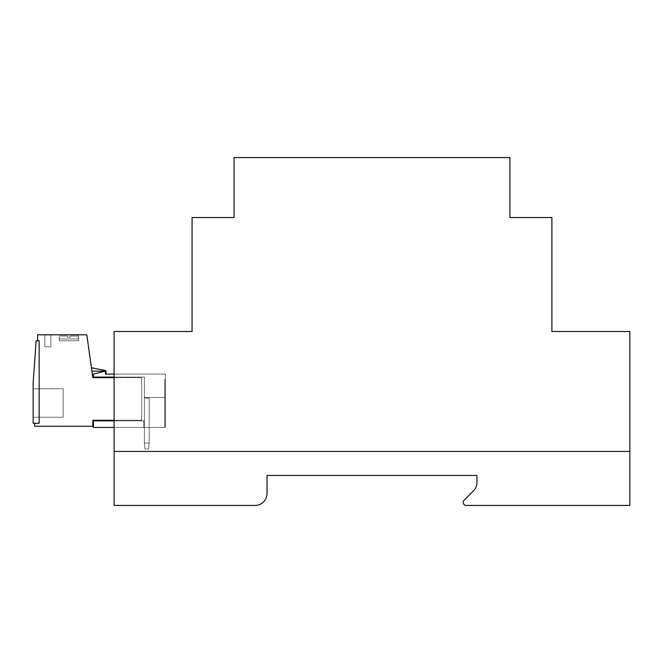 <?xml version="1.0" encoding="UTF-8"?>
<svg xmlns="http://www.w3.org/2000/svg" width="663" height="663" viewBox="0 0 663 663"><rect width="100%" height="100%" fill="white"/><g stroke="black" fill="none" stroke-linecap="round" stroke-linejoin="round"><path stroke-width="0.5" stroke-dasharray="3.31 2.49" d="M114.111 451.437L114.111 331.5L192.071 331.5L192.071 217.555L234.047 217.555L234.047 157.587L509.913 157.587L509.913 217.555L551.889 217.555L551.889 331.5L629.85 331.5L629.85 451.437L114.111 451.437L629.85 451.437L629.85 505.413L466.172 505.413A3 3 0 0 1 464.059 500.292L473.415 490.935A11.992 11.992 0 0 0 476.929 482.457L476.929 475.429L267.032 475.429L267.032 493.421A11.992 11.992 0 0 1 255.04 505.413L114.111 505.413L114.111 451.437M39.15 388.775L39.15 417.259L33.15 417.259L33.15 388.775L33.15 417.259L33.15 388.775L33.15 417.259L33.15 388.775L33.15 417.259L33.15 388.775L33.15 417.259L33.15 388.775L33.15 417.259L39.15 417.259L39.15 388.775L33.15 388.775L39.15 388.775L39.15 417.259L39.15 388.775L39.15 417.259L33.15 417.259L39.15 417.259L39.15 388.775L33.15 388.775L39.15 388.775L39.15 417.259L39.15 388.775L39.15 417.259L33.15 417.259L39.15 417.259L39.15 388.775L33.15 388.775L39.15 388.775L39.15 417.259L39.15 388.775L39.15 417.259L33.15 417.259L39.15 417.259L39.15 388.775L33.15 388.775L39.15 388.775L39.15 417.259L39.15 388.775L39.15 417.259L33.15 417.259L39.15 417.259L39.15 388.775L33.15 388.775L39.15 388.775L39.15 417.259L39.15 388.775L63.134 388.775L39.15 388.775M105.533 371.728L105.533 373.045L106.014 373.045L105.533 373.045L105.533 371.728A0.597 0.597 0 0 0 104.936 371.131L91.9 371.131L91.428 367.733L105.533 370.551A0.597 0.597 0 0 1 106.014 371.139L106.014 373.045L105.533 373.045L105.533 371.728A0.597 0.597 0 0 0 104.936 371.131L91.9 371.131L86.82 334.798L37.65 334.798L37.65 340.799L39.15 340.799L39.15 423.251L39.15 340.799L39.15 423.251L33.15 423.251L39.15 423.251L34.65 423.251L34.65 426.251L92.82 426.251L34.65 426.251L92.82 426.251L92.82 420.259L141.691 420.259L141.691 377.678L141.691 420.259L141.691 377.678L92.82 377.678L141.691 377.678L92.82 377.678L86.82 334.798L92.82 377.678L141.691 377.678L141.691 420.259L141.691 377.678L141.691 420.259L141.691 377.678L92.82 377.678L141.691 377.678L92.82 377.678L86.82 334.798L37.65 334.798L86.82 334.798L37.65 334.798L37.65 340.799L39.15 340.799L36.15 340.799L39.15 340.799L39.15 423.251L34.65 423.251L34.65 426.251L92.82 426.251L92.82 420.259L141.691 420.259L141.691 377.678L141.691 420.259L114.111 420.259M105.533 370.551A0.597 0.597 0 0 1 106.014 371.139A0.597 0.597 0 0 0 105.533 370.551L91.428 367.733L86.82 334.798L37.65 334.798L37.65 340.799L37.65 334.798L86.82 334.798L37.65 334.798L37.65 340.799L39.15 340.799L36.15 340.799L39.15 340.799L36.15 340.799L33.15 382.775L33.15 423.251L39.15 423.251L39.15 340.799L39.15 423.251L33.15 423.251L39.15 423.251L34.65 423.251L34.65 426.251L92.82 426.251L92.82 420.259L141.691 420.259L141.691 377.678L114.111 377.678M36.15 340.799L33.15 382.775L33.15 423.251L39.15 423.251L34.65 423.251L34.65 426.251L92.82 426.251L92.82 420.259L92.82 426.251L34.65 426.251L34.65 423.251L34.65 426.251L34.65 423.251L34.65 426.251L92.82 426.251L92.82 420.259L92.82 426.251L92.82 420.259L92.82 426.251L34.65 426.251L34.65 423.251L39.15 423.251L39.15 340.799L39.15 423.251L33.15 423.251L33.15 382.775L33.15 423.251L33.15 382.775L33.15 423.251L33.15 382.775L33.15 423.251L39.15 423.251L34.65 423.251L39.15 423.251L39.15 340.799L39.15 423.251L33.15 423.251L33.15 382.775L36.15 340.799L33.15 382.775L36.15 340.799L39.15 340.799L39.15 423.251L39.15 340.799L39.15 423.251L39.15 340.799L36.15 340.799L33.15 382.775L36.15 340.799L39.15 340.799L39.15 423.251L39.15 340.799L39.15 423.251L39.15 340.799L36.15 340.799L33.15 382.775L36.15 340.799M44.844 346.79L50.844 346.79L44.844 346.79L50.844 346.79L44.844 346.79L50.844 346.79L44.844 346.79L50.844 346.79L44.844 346.79L50.844 346.79L44.844 346.79L44.844 334.798L44.844 346.79L44.844 334.798L50.844 334.798L50.844 346.79L50.844 334.798L44.844 334.798L44.844 346.79L44.844 334.798L50.844 334.798L50.844 346.79L50.844 334.798L44.844 334.798L44.844 346.79L44.844 334.798L50.844 334.798L50.844 346.79L50.844 334.798L44.844 334.798L44.844 346.79L44.844 334.798L50.844 334.798L50.844 346.79L50.844 334.798L44.844 334.798L44.844 346.79M78.425 334.798L59.239 334.798L78.425 334.798L78.425 340.799L59.239 340.799L78.425 340.799L59.239 340.799L78.425 340.799L59.239 340.799L78.425 340.799L59.239 340.799L78.425 340.799L59.239 340.799L78.425 340.799L78.425 334.798L59.239 334.798L78.425 334.798L59.239 334.798L78.425 334.798L78.425 340.799L78.425 334.798L59.239 334.798L78.425 334.798L59.239 334.798L78.425 334.798L78.425 340.799M63.134 417.259L63.134 388.775L63.134 417.259L39.15 417.259L63.134 417.259L63.134 388.775L63.134 417.259L39.15 417.259L63.134 417.259L63.134 388.775L63.134 417.259L39.15 417.259L63.134 417.259L63.134 388.775L63.134 417.259L39.15 417.259L63.134 417.259L63.134 388.775L63.134 417.259L39.15 417.259L63.134 417.259M70.029 337.194L70.029 336L70.029 337.194L67.634 337.194L67.634 336L67.634 337.194L70.029 337.194L70.029 336L78.275 336L70.029 336L70.029 337.194L67.634 337.194L67.634 336L59.388 336L67.634 336L67.634 337.194L70.029 337.194L70.029 336L78.275 336L70.029 336L70.029 337.194L67.634 337.194L67.634 336L59.388 336L67.634 336L67.634 337.194L70.029 337.194L70.029 336L78.275 336L70.029 336L70.029 337.194L67.634 337.194L67.634 336L59.388 336L67.634 336L67.634 337.194L70.029 337.194L70.029 336L78.275 336L70.029 336L70.029 337.194L67.634 337.194L67.634 336L59.388 336L67.634 336L67.634 337.194L70.029 337.194M59.388 339L78.275 339L59.388 339L78.275 339L78.275 336L70.029 336L78.275 336L78.275 339L59.388 339L78.275 339L59.388 339L78.275 339L78.275 336L78.275 339L59.388 339L78.275 339L59.388 339L59.388 336L67.634 336L59.388 336L59.388 339L59.388 336M114.111 377.073L144.393 377.073L93.417 377.073L93.417 374.081L104.671 371.263A0.597 0.597 0 0 1 105.417 371.852L105.417 374.081L165.385 374.081L105.417 374.081L165.385 374.081L165.385 427.453L164.78 427.453L164.78 397.469L144.393 397.469L144.393 420.856L143.796 420.856L143.796 427.453L164.78 427.453L143.796 427.453L143.796 420.856L144.393 420.856L144.393 397.469L144.393 420.856L93.417 420.856L144.393 420.856L144.393 377.073L144.393 420.856L143.796 420.856L143.796 427.453L165.385 427.453L165.385 379.476L164.78 379.476L164.78 427.453L164.78 379.476L164.78 427.453L164.78 397.469L144.393 397.469L144.393 420.856L144.393 397.469L144.393 420.856L93.417 420.856L93.417 427.453L165.385 427.453L165.385 374.081L105.417 374.081L105.417 371.852A0.597 0.597 0 0 0 104.671 371.263A0.597 0.597 0 0 1 105.417 371.852A0.597 0.597 0 0 0 104.671 371.263L93.417 374.081L93.417 377.073L144.393 377.073L144.393 420.856L144.393 377.073L144.393 420.856L143.796 420.856L144.393 420.856L144.393 397.469L144.393 420.856L93.417 420.856L93.417 427.453L165.385 427.453L143.796 427.453L143.796 420.856L143.796 427.453L165.385 427.453L165.385 379.476L164.78 379.476L164.78 427.453L164.78 379.476L164.78 427.453L164.78 397.469L164.78 427.453L143.796 427.453L143.796 420.856L144.393 420.856L144.393 377.073L144.393 420.856L143.796 420.856L143.796 427.453L165.385 427.453L165.385 374.081L165.385 427.453L164.78 427.453L164.78 379.476L164.78 427.453L164.78 397.469L144.393 397.469L164.78 397.469L164.78 427.453L143.796 427.453L143.796 420.856L144.393 420.856L144.393 397.469L164.78 397.469L144.393 397.469L164.78 397.469L164.78 427.453L165.385 427.453L165.385 374.081L105.417 374.081L165.385 374.081L165.385 427.453L164.78 427.453L164.78 379.476L165.385 379.476L164.78 379.476L165.385 379.476L165.385 427.453L165.385 379.476L164.78 379.476L165.385 379.476L165.385 427.453L165.385 374.081L105.417 374.081L105.417 371.852A0.597 0.597 0 0 0 104.671 371.263L93.417 374.081L93.417 377.073L144.393 377.073L144.393 420.856L93.417 420.856L144.393 420.856L144.393 377.073L93.417 377.073L93.417 374.081L93.417 377.073L144.393 377.073L93.417 377.073L93.417 374.081L93.417 377.073L144.393 377.073L93.417 377.073L93.417 374.081L104.671 371.263A0.597 0.597 0 0 1 105.417 371.852A0.597 0.597 0 0 0 104.671 371.263L93.417 374.081L104.671 371.263A0.597 0.597 0 0 1 105.417 371.852L105.417 374.081L165.385 374.081L165.385 427.453L164.78 427.453L164.78 397.469L144.393 397.469L164.78 397.469L164.78 427.453L143.796 427.453L165.385 427.453L165.385 379.476L164.78 379.476L165.385 379.476L165.385 427.453L165.385 374.081L114.111 374.081M149.192 398.065L149.192 443.041L144.393 443.041L144.393 398.065L149.192 398.065L144.393 398.065L144.393 443.041L144.99 449.042L144.393 443.041L144.393 398.065L149.192 398.065L149.192 443.041L148.595 449.042L144.99 449.042L148.595 449.042L149.192 443.041L149.192 398.065L144.393 398.065L144.393 443.041L144.99 449.042L144.393 443.041L144.393 398.065L149.192 398.065L149.192 443.041L144.393 443.041L144.99 449.042L148.595 449.042L144.99 449.042L144.393 443.041L144.393 398.065L144.393 443.041L144.99 449.042L148.595 449.042L149.192 443.041L144.393 443.041L144.393 398.065L149.192 398.065L144.393 398.065L144.393 443.041L144.99 449.042L144.393 443.041L149.192 443.041L148.595 449.042L144.99 449.042L148.595 449.042L149.192 443.041L149.192 398.065L149.192 443.041L144.393 443.041L149.192 443.041L148.595 449.042L144.99 449.042L144.393 443.041L149.192 443.041L149.192 398.065L144.393 398.065L149.192 398.065L149.192 443.041L148.595 449.042L149.192 443.041L149.192 398.065L144.393 398.065L144.393 443.041L149.192 443.041L144.393 443.041L149.192 443.041L148.595 449.042L144.99 449.042L148.595 449.042L149.192 443.041L149.192 398.065M86.82 334.798L92.82 377.678L141.691 377.678L92.82 377.678L86.82 334.798L92.82 377.678L86.82 334.798L37.65 334.798L37.65 340.799L37.65 334.798L37.65 340.799L37.65 334.798L86.82 334.798M114.111 420.856L144.393 420.856L144.393 377.073L93.417 377.073L93.417 374.081L104.671 371.263A0.597 0.597 0 0 1 105.417 371.852L105.417 374.081L165.385 374.081L165.385 427.453L165.385 379.476L164.78 379.476L164.78 427.453L164.78 397.469L144.393 397.469L144.393 420.856L93.417 420.856L93.417 427.453L93.417 420.856L93.417 427.453L93.417 420.856L144.393 420.856L93.417 420.856L93.417 427.453L93.417 420.856L93.417 427.453L165.385 427.453L114.111 427.453M106.014 371.139L106.014 373.045M50.844 334.798L50.844 346.79L50.844 334.798L44.844 334.798L50.844 334.798M78.275 339L78.275 336M143.796 420.856L143.796 427.453L143.796 420.856M59.239 340.799L59.239 334.798"/><path stroke-width="0.99" d="M114.111 451.437L114.111 331.5L192.071 331.5L192.071 217.555L234.047 217.555L234.047 157.587L509.913 157.587L509.913 217.555L551.889 217.555L551.889 331.5L629.85 331.5L629.85 451.437L114.111 451.437L629.85 451.437L629.85 505.413L466.172 505.413A3 3 0 0 1 464.059 500.292L473.415 490.935A11.992 11.992 0 0 0 476.929 482.457L476.929 475.429L267.032 475.429L267.032 493.421A11.992 11.992 0 0 1 255.04 505.413L114.111 505.413L114.111 451.437M114.111 374.081L105.417 374.081L105.417 371.852A0.597 0.597 0 0 0 104.671 371.263L93.417 374.081L93.417 377.073L114.111 377.073M91.428 367.733L105.533 370.551L91.428 367.733M104.936 371.131L91.9 371.131L92.82 377.678L91.9 371.131L104.936 371.131A0.597 0.597 0 0 1 105.533 371.728A0.597 0.597 0 0 0 104.936 371.131M105.533 371.728L105.533 373.045L106.014 373.045L106.014 371.139A0.597 0.597 0 0 0 105.533 370.551M105.417 374.081L105.417 371.852L105.417 374.081M106.014 373.045L106.014 371.139M114.111 377.678L92.82 377.678L86.82 334.798L37.65 334.798L37.65 340.799L39.15 340.799L39.15 423.251L39.15 340.799L36.15 340.799L33.15 382.775L33.15 423.251L39.15 423.251L34.65 423.251L34.65 426.251L92.82 426.251L92.82 420.259L114.111 420.259M114.111 420.856L93.417 420.856L93.417 427.453L114.111 427.453"/></g></svg>
